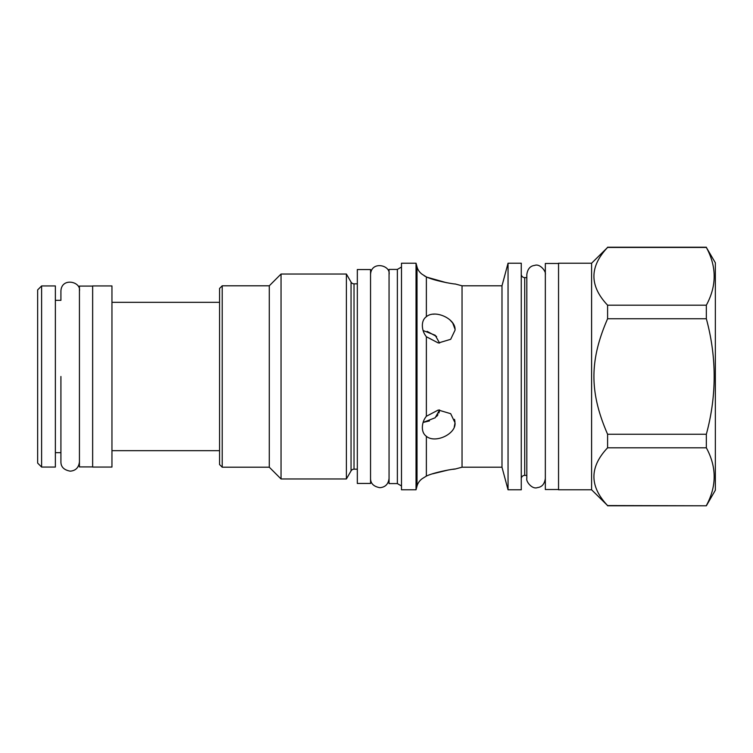 <?xml version="1.0" encoding="UTF-8"?>
<svg xmlns="http://www.w3.org/2000/svg" width="753" height="753" viewBox="0 0 753 753"><rect width="100%" height="100%" fill="white"/><g stroke="black" fill="none" stroke-linecap="round" stroke-linejoin="round"><path stroke-width="1.13" d="M426.414 476.065L422.358 478.588L426.367 476.084C435.149 471.867 456.233 468.488 455.028 469.072L462.041 467.199L462.041 285.801L455.028 283.928C456.186 284.502 435.168 281.133 426.367 276.916L422.358 274.412A13.225 13.225 0 0 1 417.021 266.901L416.033 263.202L416.033 489.798L401.49 489.798L401.49 263.202L416.033 263.202M425.727 317.201L426.367 316.693C435.149 309.182 456.233 318.99 455.028 330.209L450.689 339.311L438.331 342.991L426.367 336.732C423.741 333.447 422.405 329.692 422.358 325.456C422.405 321.512 423.741 318.585 426.367 316.693L426.302 316.74M426.367 476.084L426.367 436.307C423.741 434.415 422.405 431.488 422.358 427.544C422.405 423.308 423.741 419.553 426.367 416.268L438.312 410.009L450.689 413.689L455.028 422.791C456.186 434.067 435.168 443.79 426.367 436.307L425.69 435.761M455.028 469.072L452.722 469.335M448.477 469.947L432.617 473.825M427.488 277.349L446.491 282.704M454.247 427.007L455.028 422.791M454.972 421.624L454.483 419.317M454.972 329.061L452.732 323.056M452.619 322.905L449.682 319.639M434.274 314.123L433.417 314.18M436.599 336.535L427.12 331.339M423.186 330.567L435.196 335.245L439.583 343.076M424.268 275.852L426.367 276.916L426.367 316.693M417.021 266.901L417.021 486.099A13.225 13.225 0 0 1 422.358 478.588M417.021 486.099L416.033 489.798M401.49 485.967L397.368 483.586L389.056 483.586L389.056 269.414L397.368 269.414L397.368 483.586M401.49 267.033L397.368 269.414M370.551 269.546L370.551 483.454L357.327 483.454L357.327 269.546L370.551 269.546M357.327 283.825L354.023 283.825L354.023 469.175L357.327 469.175M354.023 283.825A3.436 3.436 0 0 1 351.049 282.102L351.049 470.898A3.436 3.436 180 0 1 354.023 469.175M351.049 470.898L346.389 478.964L281.048 478.964L269.282 467.199L222.21 467.199L222.21 285.801L269.282 285.801L269.282 467.199M351.049 282.102L346.389 274.036L346.389 478.964M346.389 274.036L281.048 274.036L281.048 478.964M281.048 274.036L269.282 285.801M222.21 285.801L219.565 288.446L219.565 464.554L222.21 467.199M111.952 467.067L111.952 285.933L92.647 285.933L92.647 467.067L111.952 467.067M92.647 466.926L79.432 466.926L79.432 286.074L92.647 286.074M55.364 285.933L55.364 467.067L41.613 467.067L41.613 285.933L55.364 285.933M41.613 467.067L37.65 463.095L37.65 289.905L41.613 285.933M439.583 409.924L435.196 417.755L423.101 422.442L429.445 420.918M436.608 416.456L437.954 414.771M438.877 413.021L439.423 411.232M508.049 263.202L508.049 489.798L521.264 489.798L521.264 263.202L508.049 263.202L501.987 285.801L462.041 285.801M504.604 276.191L501.987 285.801L501.987 467.199L462.041 467.199M508.049 489.798L501.987 467.199M504.764 275.56L504.896 275.052M505.018 274.572L505.319 273.377M521.264 274.167A3.436 3.436 0 0 0 524.709 277.612L524.709 475.388A3.436 3.436 0 0 0 521.264 478.833M526.818 475.388L524.709 475.388M526.818 277.612L524.709 277.612M558.547 489.535L545.332 489.535L545.332 263.465L558.547 263.465M558.547 263.202L558.547 489.798L591.604 489.798L591.604 263.202L558.547 263.202M591.604 263.202L607.596 247.436C589.373 266.684 589.373 285.933 607.596 305.191L607.596 318.754C589.373 360.583 589.373 392.417 607.596 434.246L607.596 447.809C589.373 467.067 589.373 486.316 607.596 505.564L591.604 489.798M607.596 505.564L706.342 505.8L715.35 490.203L715.35 262.797L706.342 247.436C716.781 266.684 716.781 285.933 706.342 305.191L706.342 318.754C716.781 357.251 716.781 395.749 706.342 434.246L706.342 447.809C716.781 467.067 716.781 486.316 706.342 505.564M607.596 247.436L706.342 247.436M607.596 305.191L706.342 305.191M607.596 318.754L706.342 318.754M607.596 434.246L706.342 434.246M607.596 447.809L706.342 447.809M55.364 452.657L60.918 452.657L60.918 461.909C60.908 466.945 64.014 470.023 70.236 471.162C75.658 470.71 78.726 467.622 79.432 461.909M60.918 376.5L60.918 461.909L60.918 376.5M55.364 300.343L60.918 300.343L60.918 291.091C61.482 277.029 81.399 281.575 79.432 291.091M426.367 336.732L426.367 416.268M111.952 302.329L219.565 302.329M111.952 450.671L219.565 450.671M545.332 274.581C546.339 271.428 539.863 263.286 534.686 265.414C530.225 265.903 527.599 268.962 526.818 274.581L526.818 478.419C525.81 481.572 532.286 489.714 537.463 487.586C541.925 487.097 544.551 484.038 545.332 478.419M607.596 505.8L706.342 505.8M607.596 247.2L706.342 247.2M370.551 478.428C370.532 483.473 373.648 486.551 379.87 487.69C385.291 487.229 388.36 484.151 389.056 478.428M389.056 274.572C391.033 265.047 371.116 260.5 370.551 274.572"/></g></svg>
